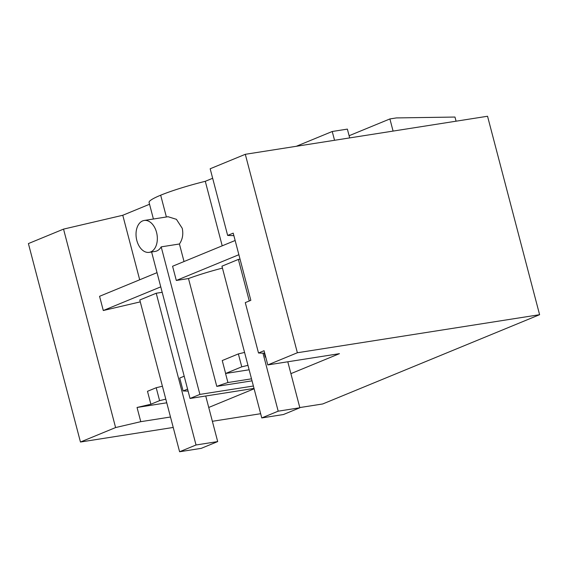 <?xml version="1.0" encoding="UTF-8"?>
<svg xmlns="http://www.w3.org/2000/svg" width="568" height="568" viewBox="0 0 568 568"><rect width="100%" height="100%" fill="white"/><g stroke="black" fill="none" stroke-linecap="round" stroke-linejoin="round"><path stroke-width="0.85" d="M297.369 352.749L539.6 314.693L487.543 116.248L245.305 154.304L297.369 352.749L267.791 364.926L264.063 350.712L258.504 352.998L264.716 353.225M245.305 154.304L210.167 168.767L227.654 235.436L233.214 233.143L250.843 300.33L245.284 302.616L258.504 352.998M393.084 131.087L389.896 118.939L396.357 117.924L454.982 117.051L456.068 121.197M334.545 140.289L332.237 131.492L347.375 129.113L349.682 137.91M233.874 235.656L227.654 235.436M247.968 365.345L241.762 366.829L225.631 373.467A53.797 6.276 165.3 0 0 225.553 373.488L249.132 369.782M265.76 357.18L265.277 357.144L265.703 356.974M225.553 373.488L227.931 382.534L251.503 378.828M252.029 380.837L216.777 386.375A53.797 6.276 -14.7 0 1 227.931 382.534M267.791 364.926L339.451 353.665L290.901 373.645M166.388 216.976L160.673 195.2A53.797 6.276 -14.7 0 1 205.289 181.306L212.659 178.274M205.289 181.306L222.209 245.823M184.025 261.543L179.424 243.991C182.541 239.504 183.485 234.279 182.243 228.315L176.414 219.326L168.05 216.72L144.18 220.469A16.138 10.494 -98.9 0 0 142.618 220.909A16.138 10.494 -98.9 0 0 136.824 240.47A16.138 10.494 -98.9 0 0 149.185 252.355A16.138 10.494 -98.9 0 0 150.747 251.915A16.138 10.494 -98.9 0 0 156.541 232.355A16.138 10.494 -98.9 0 0 144.18 220.469M235.145 240.498L172.58 266.25L176.314 280.464L188.491 278.547A53.797 6.276 -14.7 0 1 222.45 268.096M265.277 357.144L264.241 353.211M244.574 352.43L238.368 353.907L222.244 360.545L225.631 373.467M241.762 366.829L238.368 353.907M253.385 386.006L199.9 394.405L161.191 246.86L179.424 243.991M216.777 386.375L188.491 278.547M176.314 280.464L238.872 254.712M149.185 252.355L155.242 251.404A16.138 10.494 -98.9 0 0 156.803 250.964A16.138 10.494 -98.9 0 0 161.191 246.86M199.9 394.405L190.039 398.466L151.606 251.972M332.237 131.492L296.262 146.303M389.896 118.939L349.114 135.724M539.6 314.693L322.695 403.969L299.797 407.561M190.039 398.466L254.017 388.413M208.74 407.462L254.116 388.789M149.54 204.253L122.773 215.272L63.538 229.117L115.595 427.562L140.772 421.676L170.485 417.011M115.595 427.562L80.457 442.025L173.226 427.448M260.655 413.71L212.368 421.3M63.538 229.117L28.4 243.58L80.457 442.025M160.673 195.2A53.797 6.276 165.3 0 0 149.079 202.485L153.41 219.014M140.282 301.871L103.291 310.519L160.758 286.861M157.031 272.654L99.563 296.304L103.291 310.519M122.773 215.272L139.692 279.79M140.772 421.676L137.044 407.469L150.875 404.231L147.488 391.309L156.207 387.724L159.601 400.639L150.875 404.231M137.044 407.469L166.758 402.797M188.1 391.082L183.116 390.961L187.589 389.123M165.806 399.162L159.601 400.639M162.412 386.24L156.207 387.724M183.116 390.961L179.722 378.047L184.202 376.201M287.791 361.781L299.854 407.767L283.418 414.534L261.763 417.934L221.946 266.186L238.382 259.42L249.281 300.969M261.763 417.934L278.192 411.175L262.977 353.161M238.382 259.42L240.044 259.157M299.854 407.767L278.192 411.175M139.785 299.996L156.221 293.237L196.031 444.985L179.602 451.752L139.785 299.996M205.73 396.002L217.693 441.584L196.031 444.985M179.602 451.752L201.257 448.351L217.693 441.584M156.221 293.237L162.185 292.3"/></g></svg>
